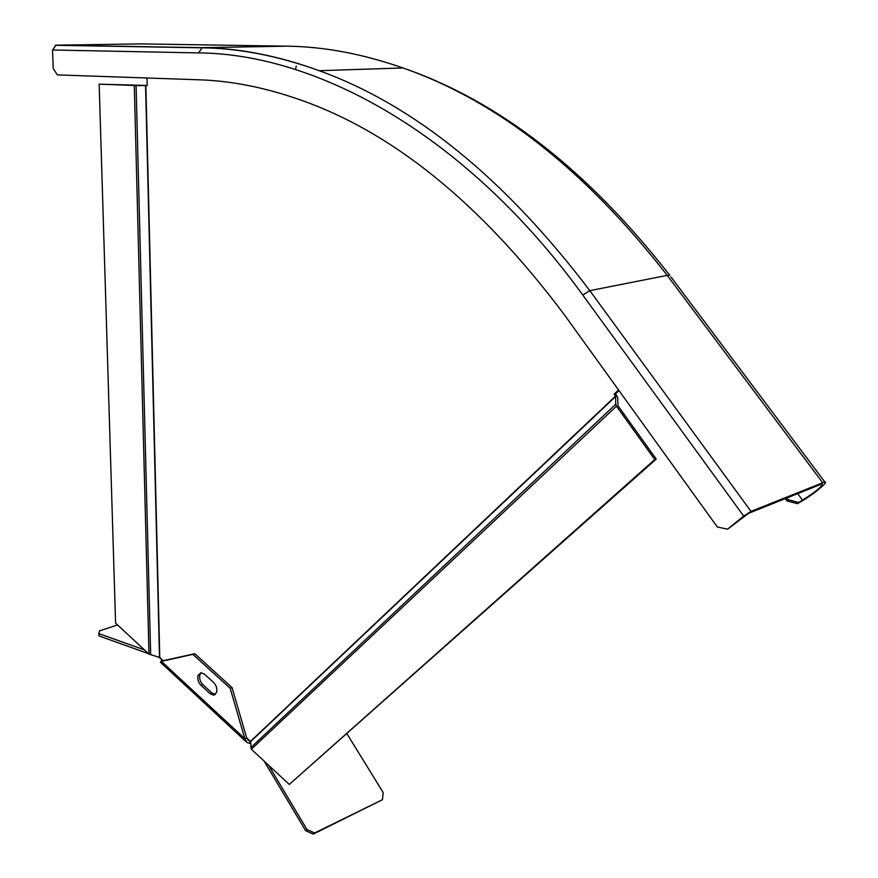 <?xml version="1.0" encoding="UTF-8"?>
<svg xmlns="http://www.w3.org/2000/svg" width="878" height="878" viewBox="0 0 878 878"><rect width="100%" height="100%" fill="white"/><g stroke="black" fill="none" stroke-linecap="round" stroke-linejoin="round"><path stroke-width="1.32" d="M147.186 85.462L99.159 84.145L115.589 623.128L148.986 654.143L150.665 654.67L136.079 85.55L145.858 85.539L159.774 657.457L163.275 660.695L194.773 653.693L232.055 687.584L246.674 737.904L250.537 741.438L251.349 749.219L289.279 784.449L656.228 459.062L654.769 459.545L616.466 406.185L615.708 404.253L615.621 396.472L614.106 394.233L618.584 389.997M146.999 77.999L147.186 85.594L145.858 85.539M99.159 84.145L136.079 85.55M150.665 654.67L159.5 657.359L145.561 85.528M619.001 390.589L615.588 393.827L617.728 397.657L617.947 405.768L656.228 459.062M615.588 393.827L614.106 394.233M289.279 784.449L654.769 459.545M788.082 499.67L786.951 500.888L797.454 503.676L801.373 501.382C813.697 494.27 829.37 481.298 824.771 481.923L750.997 511.391L743.666 516.066L727.566 529.204L748.671 513.279L822.148 483.844C822.708 486.039 816.167 491.471 802.514 500.164L798.596 502.468L788.082 499.67L786.765 497.903M797.454 503.676L798.596 502.468M786.951 500.888L785.217 498.539M750.997 511.391L589.829 290.651L582.794 295.052C466.251 134.455 317.309 53.799 198.615 52.91L52.537 50.002L53.207 68.451L57.344 74.893L199.076 79.799C230.036 80.787 262.292 86.966 295.82 98.347C390.447 130.174 479.838 202.149 564.005 314.28L717.293 526.965L727.566 529.204M822.554 482.56L667.214 275.363L669.749 275.319C587.448 169.904 498.495 100.783 402.903 67.946L319.23 70.701C414.635 105.261 504.839 178.574 589.829 290.651L667.214 275.363C585.088 169.849 496.992 100.707 402.903 67.946C362.636 53.876 323.96 46.611 286.876 46.172L140.656 43.9L56.016 45.184L52.537 50.002M144.64 77.912L147.01 78.241M213.694 695.156L216.581 692.457C217.393 688.824 216.449 685.542 213.727 682.612L204.431 674.117L200.974 672.713L198.055 675.456C197.254 679.056 198.198 682.305 200.875 685.202L210.116 693.708L213.694 695.156L215.099 694.608M201.227 672.702L199.91 674.765C199.119 678.365 200.063 681.613 202.741 684.5L211.982 693.005L215.308 694.454M250.395 743.479L249.615 743.304L250.296 741.339L248.573 740.494L246.674 737.904L244.83 738.672L230.19 688.297L232.055 687.584M249.615 743.304L246.992 742.558L244.83 738.672L161.409 661.364L163.275 660.695L161.991 660.311L161.815 659.433L160.872 661.771M246.729 738.036L250.417 741.372M161.826 659.356L163.187 660.706M346.986 733.821L383.192 792.549L382.435 799.715L313.27 834.1L305.654 830.72L264.113 761.072M161.267 661.024L161.519 659.191L158.808 657.37M148.47 653.66L98.94 635.902L98.863 633.62L144.42 649.907M117.564 624.949L99.554 630.843L98.863 633.62M230.19 688.297L192.897 654.362L161.409 661.364L160.476 662.297L245.807 741.471M192.897 654.362L194.773 653.693M305.654 830.72L307.004 829.578L268.624 765.265M382.435 799.715L314.631 832.959L307.004 829.578M313.27 834.1L314.631 832.959M134.29 85.528L148.986 654.143M615.489 396.154L250.471 741.405M250.57 741.669L615.621 396.472M251.349 749.219L616.466 406.185M250.801 747.639L615.708 404.253M296.27 66.026L295.612 68.879M797.597 493.535L802.514 500.164M824.771 481.923L670.957 276.932M582.794 295.052L743.666 516.066M286.876 46.172L202.203 47.675L198.615 52.91M55.281 45.294L201.457 47.796C238.926 48.213 278.183 55.852 319.23 70.701C278.425 55.841 239.42 48.169 202.203 47.675L56.016 45.184M211.982 693.005L210.116 693.708M200.875 685.202L202.741 684.5M247.706 739.693L248.573 740.494M163.198 660.728L161.98 661.156"/></g></svg>
